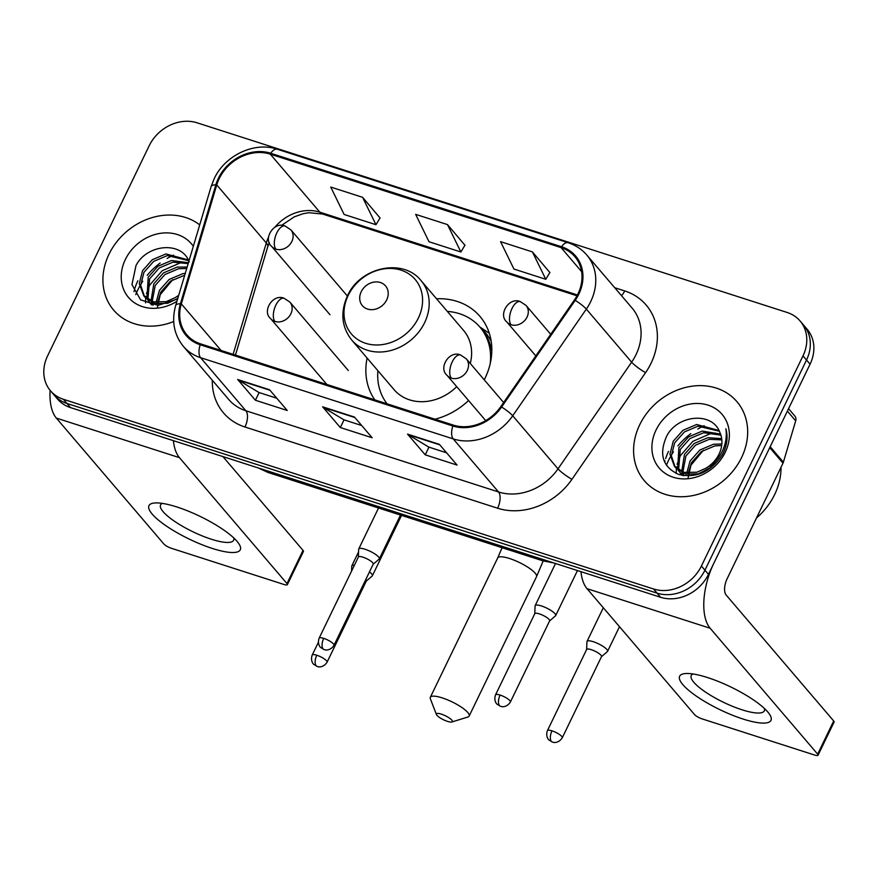 <?xml version="1.0" encoding="UTF-8"?>
<svg xmlns="http://www.w3.org/2000/svg" width="878" height="878" viewBox="0 0 878 878"><rect width="100%" height="100%" fill="white"/><g stroke="black" fill="none" stroke-linecap="round" stroke-linejoin="round"><path stroke-width="1.32" d="M367.103 358.048A67.211 56.686 -40.5 0 0 374.774 399.863M435.027 419.223A67.211 56.686 -40.5 0 0 468.567 400.522M484.239 379.823A67.211 56.686 -40.5 0 0 485.084 378.122A67.211 56.686 -40.5 0 0 479.948 316.387A67.211 56.686 -40.5 0 0 436.531 298.761M50.507 390.831L57.597 399.117A38.039 32.091 -40.5 0 0 70.481 407.59L660.596 597.281A38.039 32.091 -40.5 0 0 708.48 574.333L810.065 364.194A38.039 32.091 -40.5 0 0 807.156 329.25L803.611 325.101A38.039 32.091 -40.5 0 1 806.52 360.046A38.039 32.091 -40.5 0 0 803.611 325.101L800.077 320.964A38.039 32.091 -40.5 0 0 787.182 312.48L197.067 122.799A38.039 32.091 -40.5 0 0 149.194 145.748L47.599 355.886A38.039 32.091 -40.5 0 0 50.507 390.831A38.039 32.091 -40.5 0 0 63.403 399.303L653.517 588.984A38.039 32.091 -40.5 0 0 701.401 566.047L802.986 355.897A38.039 32.091 -40.5 0 0 800.077 320.964M54.052 394.979A38.039 32.091 -40.5 0 0 66.937 403.452L657.051 593.133A38.039 32.091 -40.5 0 0 704.935 570.184L806.52 360.046L704.935 570.184A38.039 32.091 -40.5 0 1 657.051 593.133L66.937 403.452A38.039 32.091 -40.5 0 1 54.052 394.979M109.004 254.225A60.867 51.341 -40.5 0 0 113.668 310.132A60.867 51.341 -40.5 0 0 173.701 321.535A60.867 51.341 -40.5 0 1 113.668 310.132A60.867 51.341 -40.5 0 1 109.004 254.225A60.867 51.341 -40.5 0 1 199.712 224.867A60.867 51.341 -40.5 0 0 109.004 254.225M639.689 424.809A60.867 51.341 -40.5 0 0 644.342 480.716A60.867 51.341 -40.5 0 0 741.581 457.559A60.867 51.341 -40.5 0 0 736.916 401.652A60.867 51.341 -40.5 0 0 639.689 424.809A60.867 51.341 -40.5 0 0 644.342 480.716A60.867 51.341 -40.5 0 0 741.581 457.559A60.867 51.341 -40.5 0 0 736.916 401.652A60.867 51.341 -40.5 0 0 639.689 424.809M219.215 178.618A40.575 34.22 139.5 0 1 270.281 154.144L561.097 247.618A40.575 34.22 139.5 0 1 574.849 256.661A40.575 34.22 139.5 0 1 574.464 299.914L500.833 406.591A40.575 34.22 139.5 0 1 453.246 425.084L200.612 343.88A40.575 34.22 139.5 0 1 186.871 334.836A40.575 34.22 139.5 0 1 181.307 303.876L216.756 184.929A40.575 34.22 139.5 0 1 219.215 178.618M218.359 178.344A41.595 35.076 -40.5 0 0 215.845 184.819L180.396 303.766A41.595 35.076 -40.5 0 0 200.184 344.758L452.818 425.973A41.595 35.076 -40.5 0 0 501.601 407.008L575.222 300.331A41.595 35.076 -40.5 0 0 561.525 246.74L270.709 153.255A41.595 35.076 -40.5 0 0 218.359 178.344M549.847 272.542L532.408 251.898L500.559 241.659L513.937 269.052L545.776 279.281L549.924 272.41M380.031 217.953L362.581 197.309L330.743 187.069L344.121 214.462L375.96 224.702L380.108 217.832M464.945 245.247L447.495 224.603L415.656 214.364L429.024 241.757L460.873 251.986L465.022 245.116M269.557 389.755L287.249 410.476L255.41 400.247L237.708 379.515L269.557 389.755M439.373 444.345L457.065 465.066L425.226 454.826L407.535 434.105L439.373 444.345M354.46 417.05L372.162 437.771L340.324 427.542L322.621 406.81L354.46 417.05M340.324 427.542L344.033 419.849M361.703 425.523L343.913 419.805L323.302 407.403A10.141 4.84 -72.2 0 1 322.621 406.81M425.226 454.826L428.947 447.143M446.606 452.818L428.826 447.1L408.204 434.687A10.141 4.84 -72.2 0 1 407.535 434.105M255.41 400.247L259.131 392.554M276.789 398.228L259.01 392.521L238.388 380.108A10.141 4.84 -72.2 0 1 237.708 379.515M447.495 224.603L460.873 251.986M362.581 197.309L375.96 224.702M532.408 251.898L545.776 279.281M173.515 255.147A63.403 53.481 -40.5 0 0 167.105 258.461M160.136 263.071A63.403 53.481 -40.5 0 0 147.197 275.33M142.774 281.267A63.403 53.481 -40.5 0 0 140.678 284.582M139.547 286.546A63.403 53.481 -40.5 0 0 137.857 289.817A63.403 53.481 -40.5 0 0 135.75 294.635M156.13 302.328L159.434 290.366L169.158 279.456L182.822 273.673L185.269 273.343M157.612 302.482L160.839 292.012L170.562 281.092L184.698 275.242M152.432 304.962L151.345 302.153M151.038 300.989L153.815 283.792L163.538 272.871L177.202 267.088L187.135 267.055M153.178 305.083L152.443 302.636M152.201 301.417L155.219 285.438L164.943 274.518L178.607 268.734L186.729 268.448M152.026 304.896L147.526 299.727M146.988 298.761L148.195 277.207L157.919 266.286L171.583 260.514L188.43 262.731M151.51 304.798L150.807 304.029M150.138 303.195L148.393 300.408M147.921 299.387L149.6 278.853L159.324 267.933L172.988 262.16L188.166 263.63M178.596 295.71L174.996 297.752A28.656 24.167 -40.5 0 0 178.739 295.249M174.996 297.752L166.216 301.648L153.606 301.834L143.794 295.809L139.273 283.605L142.576 270.633L152.3 259.712L165.964 253.929L188.287 259.91M177.784 298.454L167.621 303.294L155.011 303.481L145.188 297.455L143.794 295.809M144.519 296.61L140.678 285.207L143.981 272.268L153.705 261.359L167.369 255.575L188.66 260.656M157.371 307.574L160.268 294.624L172.714 279.676M193.325 246.29A41.343 34.868 -40.5 0 0 158.677 233.625A41.343 34.868 -40.5 0 0 125.356 259.482A41.343 34.868 -40.5 0 0 132.38 301.22A41.343 34.868 -40.5 0 0 176.939 301.286M189.22 261.951C181.823 240.616 146.637 244.238 136.002 265.573L131.952 284.604L140.623 299.87L158.073 305.346L177.619 299.025M145.55 302.877L145.682 297.993M145.704 297.741L145.924 296.193M146.428 293.702L149.677 285.141L162.21 270.742L179.902 263.038L184.545 262.467M212.322 548.443A50.726 12.588 25.8 0 1 159.247 520.764A50.726 12.588 25.8 0 1 156.119 502.907A50.726 12.588 25.8 0 1 176.928 506.99A50.726 12.588 25.8 0 1 237.982 542.483A50.726 12.588 25.8 0 1 212.322 548.443M162.386 503.401A40.575 10.064 -154.2 0 0 160.564 504.949A40.575 10.064 -154.2 0 0 211.258 539.191A40.575 10.064 -154.2 0 0 233.625 540.266A40.575 10.064 -154.2 0 0 233.713 537.885M137.857 280.795A50.726 42.781 -40.5 0 0 134.982 288.05M134.345 290.256A50.726 42.781 -40.5 0 0 134.016 291.584M50.101 390.337A50.726 24.178 107.8 0 0 56.335 418.082L163.868 543.998A6.344 1.569 -154.2 0 0 171.386 548.289L283.89 584.452A6.344 1.569 -154.2 0 0 287.38 584.616A6.344 1.569 -154.2 0 0 286.974 583.563L303.02 550.385L222.924 456.593M173.394 440.679A50.726 24.178 107.8 0 0 179.452 457.657L286.974 583.563M303.02 550.385A6.344 1.569 25.8 0 1 303.426 551.439L287.38 584.616M447.484 721.376A8.879 2.206 -154.2 0 0 451.874 721.99A8.879 2.206 -154.2 0 0 450.041 718.544A8.879 2.206 -154.2 0 0 441.294 714.121A8.879 2.206 -154.2 0 0 436.421 714.527A8.879 2.206 -154.2 0 0 447.484 721.376M436.421 714.527L430.385 698.855A21.555 5.345 25.8 0 1 430.33 697.308A21.555 5.345 25.8 0 1 442.216 697.889A21.555 5.345 25.8 0 1 469.148 716.075A21.555 5.345 25.8 0 1 467.908 716.997L451.874 721.99M386.704 299.881A15.222 12.83 -40.5 0 0 380.383 282.518A15.222 12.83 -40.5 0 0 361.231 291.694A15.222 12.83 -40.5 0 0 367.553 309.067A15.222 12.83 -40.5 0 0 386.704 299.881M470.279 363.481A45.656 38.5 -40.5 0 0 463.551 330.391L421.133 280.73C403.189 257.649 360.002 267 347.403 295.985C340.17 312.359 341.597 327.033 351.705 340.016A45.656 38.5 -40.5 0 0 424.623 322.654A45.656 38.5 -40.5 0 0 421.133 280.73M490.154 363.887A60.231 50.803 -40.5 0 0 479.948 327.143A60.231 50.803 -40.5 0 0 447.341 311.405M491.79 351.573A60.231 50.803 -40.5 0 0 481.715 329.217L479.948 327.143M377.902 370.703A60.231 50.803 -40.5 0 0 387.066 403.803M351.705 340.016L394.112 389.689A45.656 38.5 -40.5 0 0 456.725 386.66M366.269 581.104L372.195 575.99A11.414 2.832 -154.2 0 0 372.382 575.749A11.414 2.832 -154.2 0 0 371.657 573.85A11.414 2.832 -154.2 0 0 369.484 571.896M366.181 581.181A8.242 2.041 -154.2 0 0 366.324 581.006A8.242 2.041 -154.2 0 0 365.797 579.634A8.242 2.041 -154.2 0 0 365.764 579.601M354.394 565.245A11.414 2.832 -154.2 0 0 351.826 565.816A11.414 2.832 -154.2 0 0 351.76 566.112L351.551 571.128M601.463 656.7L607.389 651.597A11.414 2.832 -154.2 0 0 607.576 651.355A11.414 2.832 -154.2 0 0 606.852 649.457A11.414 2.832 -154.2 0 0 593.319 641.719A11.414 2.832 -154.2 0 0 587.031 641.412A11.414 2.832 -154.2 0 0 586.954 641.719L586.625 649.533M601.375 656.788A8.242 2.041 -154.2 0 0 601.518 656.601A8.242 2.041 -154.2 0 0 600.991 655.24A8.242 2.041 -154.2 0 0 591.223 649.654A8.242 2.041 -154.2 0 0 586.669 649.435L547.433 730.617C545.26 736.565 548.915 740.242 548.948 739.956L552.328 742.053A8.242 3.929 107.8 0 1 551.373 741.394A8.242 3.929 -72.2 0 1 551.977 730.836A8.242 2.041 -154.2 0 0 547.433 730.617M373.194 564.236L379.109 559.121A11.414 2.832 -154.2 0 0 379.307 558.88A11.414 2.832 -154.2 0 0 378.583 556.981A11.414 2.832 -154.2 0 0 367.608 550.177A11.414 2.832 -154.2 0 0 358.751 548.948A11.414 2.832 -154.2 0 0 358.674 549.244L358.356 557.058M373.106 564.313A8.242 2.041 -154.2 0 0 373.238 564.137A8.242 2.041 -154.2 0 0 372.722 562.765A8.242 2.041 -154.2 0 0 362.943 557.179A8.242 2.041 -154.2 0 0 358.4 556.959L319.153 638.141C316.991 644.09 320.646 647.766 320.668 647.481L324.048 649.577A8.242 3.929 107.8 0 1 323.104 648.919A8.242 3.929 -72.2 0 1 323.697 638.361A8.242 2.041 -154.2 0 0 319.153 638.141M549.595 620.933L555.511 615.818A11.414 2.832 -154.2 0 0 555.697 615.577A11.414 2.832 -154.2 0 0 554.973 613.678A11.414 2.832 -154.2 0 0 543.998 606.885A11.414 2.832 -154.2 0 0 535.152 605.644A11.414 2.832 -154.2 0 0 535.075 605.941L534.746 613.755M549.496 621.009A8.242 2.041 -154.2 0 0 549.639 620.834A8.242 2.041 -154.2 0 0 549.112 619.462A8.242 2.041 -154.2 0 0 539.344 613.876A8.242 2.041 -154.2 0 0 534.801 613.656L495.554 694.838C493.381 700.798 497.036 704.474 497.069 704.189L500.449 706.274A8.242 3.929 107.8 0 1 499.494 705.616A8.242 3.929 -72.2 0 1 500.098 695.058A8.242 2.041 -154.2 0 0 495.554 694.838M743.007 719.027A50.726 12.588 25.8 0 1 689.932 691.348A50.726 12.588 25.8 0 1 686.805 673.481A50.726 12.588 25.8 0 1 707.602 677.575A50.726 12.588 25.8 0 1 768.667 713.057A50.726 12.588 25.8 0 1 743.007 719.027M693.06 673.975A40.575 10.064 -154.2 0 0 691.238 675.522A40.575 10.064 -154.2 0 0 741.932 709.764A40.575 10.064 -154.2 0 0 764.31 710.851A40.575 10.064 -154.2 0 0 764.387 708.458M668.531 451.369A50.726 42.781 -40.5 0 0 665.656 458.623M665.019 460.84A50.726 42.781 -40.5 0 0 664.69 462.168M769.732 447.626L713.825 563.27A50.726 24.178 107.8 0 0 710.137 628.242L817.659 754.147L833.694 720.97L726.172 595.054A12.676 6.047 -72.2 0 1 727.094 578.821L783 463.167L769.732 447.626A6.344 5.345 -40.5 0 0 770.116 446.639M580.962 571.677A50.726 24.178 107.8 0 0 587.02 588.666L694.542 714.571A6.344 1.569 -154.2 0 0 702.06 718.873L814.564 755.036A6.344 1.569 -154.2 0 0 818.055 755.201A6.344 1.569 -154.2 0 0 817.659 754.147M833.694 720.97A6.344 1.569 25.8 0 1 834.1 722.023L818.055 755.201M788.565 408.676L794.831 416.018A6.344 5.345 139.5 0 1 795.698 420.858L783.385 462.179A6.344 5.345 139.5 0 1 783 463.167M756.518 517.965A63.403 53.481 -40.5 0 0 774.67 494.512A63.403 53.481 -40.5 0 0 781.025 467.261M704.189 425.72A63.403 53.481 -40.5 0 0 697.78 429.046M690.81 433.655A63.403 53.481 -40.5 0 0 677.882 445.914M673.448 451.841A63.403 53.481 -40.5 0 0 671.352 455.166M670.221 457.131A63.403 53.481 -40.5 0 0 668.542 460.39A63.403 53.481 -40.5 0 0 666.435 465.219M686.815 472.913L690.108 460.95L699.832 450.03L713.507 444.257L721.837 443.983M688.297 473.066L691.513 462.596L701.237 451.676L714.911 445.892L721.672 445.497M683.106 475.547L682.019 472.726M681.723 471.574L684.489 454.365L694.213 443.456L707.887 437.672L721.683 438.627M683.863 475.656L683.128 473.22M682.886 472.002L685.894 456.011L695.617 445.091L709.292 439.318L721.826 439.878M682.7 475.481L678.2 470.312M677.673 469.335L678.87 447.791L688.593 436.871L702.268 431.087L720.542 434.083M682.184 475.382L680.088 472.968M680.812 473.769L679.078 470.981M678.595 469.971L680.274 449.437L689.998 438.517L703.673 432.733L720.904 435.159M705.671 468.336A28.656 24.167 -40.5 0 0 719.049 454.08A28.656 24.167 -40.5 0 0 719.905 432.536C712.508 411.2 677.322 414.811 666.687 436.146C658.632 454.387 662.703 467.173 678.903 474.515C696.463 478.411 710.939 471.815 722.342 454.716L723.296 452.861C727.171 444.63 728.038 436.585 725.886 428.738C727.083 437.288 725.491 445.541 721.134 453.476C717.271 460.182 712.124 465.131 705.671 468.336L696.891 472.221L684.291 472.419L674.469 466.394L669.958 454.189L673.25 441.206L682.974 430.286L696.649 424.513L718.972 430.483M718.775 457.164L710.05 467.831L698.295 473.868L685.685 474.054L675.873 468.029L674.469 466.394M675.193 467.195L671.352 455.792L674.655 442.852L684.379 431.932L698.054 426.159L719.334 431.241M688.045 478.148L690.953 465.208L703.399 450.26M656.031 430.066A41.343 34.868 -40.5 0 0 673.206 477.237A41.343 34.868 -40.5 0 0 725.228 452.302A41.343 34.868 -40.5 0 0 708.063 405.131A41.343 34.868 -40.5 0 0 656.031 430.066M676.225 473.461L676.356 468.578M676.389 468.325L676.598 466.767M677.103 464.286L680.351 455.726L692.896 441.316L710.576 433.611L715.219 433.041M70.481 407.59L63.403 399.303M810.065 364.194L802.986 355.897M708.48 574.333L701.401 566.047M660.596 597.281L653.517 588.984M260.788 468.764A50.726 42.781 -40.5 0 0 265.288 470.52L264.926 470.092M553.722 562.93L542.834 560.812L268.218 472.54A25.363 12.083 -72.2 0 1 265.288 470.52L539.553 558.375M542.834 560.812A25.363 12.083 -72.2 0 1 539.904 558.792A50.726 42.781 -40.5 0 0 544.656 560.01M270.281 154.144L319.844 212.169A40.575 34.22 -40.5 0 0 275.055 227.018M614.699 287.71L624.697 290.925A12.676 6.047 -72.2 0 1 621.514 295.688M624.697 290.925A63.403 53.481 139.5 0 1 651.037 363.283A63.403 53.481 139.5 0 1 645.582 372.623L571.962 479.3A63.403 53.481 139.5 0 1 497.606 508.208L244.973 427.004A63.403 53.481 139.5 0 1 212.3 380.24M575.222 300.331A12.676 2.052 34.6 0 1 586.328 309.111L631.633 362.164A50.726 42.781 -40.5 0 0 636.001 354.69A50.726 42.781 -40.5 0 0 632.116 308.101L586.811 255.048A50.726 42.781 139.5 0 1 586.328 309.111L512.708 415.788A50.726 42.781 139.5 0 1 453.224 438.901L200.59 357.697A12.676 6.047 -72.2 0 1 200.184 344.758M561.525 246.74A12.676 6.047 -72.2 0 1 568.154 242.734L277.338 149.26C254.554 141.314 224.878 155.351 214.166 178.75L211.126 186.575A12.676 4.149 16.6 0 1 215.845 184.819M452.818 425.973A12.676 6.047 107.8 0 0 453.224 438.901L498.528 491.965A50.726 42.781 -40.5 0 0 558.013 468.841L631.633 362.164A12.676 2.052 -145.4 0 0 645.582 372.623M501.601 407.008A12.676 2.052 34.6 0 1 512.708 415.788L558.013 468.841A12.676 2.052 -145.4 0 0 571.962 479.3M211.126 186.575L175.677 305.522A12.676 4.149 16.6 0 1 180.396 303.766M244.973 427.004A12.676 6.047 -72.2 0 0 245.895 410.761L200.59 357.697A50.726 42.781 139.5 0 1 183.403 346.404L228.708 399.457A50.726 42.781 -40.5 0 0 245.895 410.761L498.528 491.965A12.676 6.047 -72.2 0 1 497.606 508.208M277.338 149.26A12.676 6.047 107.8 0 0 270.709 153.255M561.097 247.618L581.62 271.653M577.428 294.975L319.844 212.169A22.828 10.876 -72.2 0 0 322.478 214.002L308.76 212.717L303.064 213.716L294.207 216.877L281.52 225.416M268.602 237.005A40.575 34.22 -40.5 0 0 266.308 242.965L233.12 354.328M216.756 184.929L266.308 242.965A22.828 7.463 -163.4 0 1 267.702 246.894L235.458 355.074M181.307 303.876L221.08 350.454M354.899 417.555L323.302 407.403M269.985 390.26L238.388 380.108M439.801 444.85L408.204 434.687M179.452 457.657L56.335 418.082M543.197 560.932L536.513 576.714A21.555 5.345 -154.2 0 0 509.58 558.529A21.555 5.345 -154.2 0 0 497.694 557.947L502.106 547.718M418.389 317.99A41.935 35.372 -40.5 0 0 400.972 270.128A41.935 35.372 -40.5 0 0 348.193 295.425A41.935 35.372 -40.5 0 0 365.61 343.287A41.935 35.372 -40.5 0 0 418.389 317.99M491.208 341.476A60.801 51.275 -40.5 0 0 480.343 327.593M329.996 314.719L271.587 246.323C262.676 239.046 273.925 221.026 285.109 226.019A12.676 6.047 107.8 0 0 276.811 232.911A12.676 6.047 -72.2 0 0 275.89 249.143A12.676 10.701 -40.5 0 0 291.847 241.505A12.676 10.701 -40.5 0 0 290.881 229.849L347.381 296.029M271.587 246.323A12.676 10.701 -40.5 0 0 275.89 249.143M316.771 655.229A8.242 2.041 -154.2 0 0 312.228 655.01C310.066 660.969 313.72 664.635 313.753 664.35L317.134 666.446A8.242 3.929 107.8 0 1 316.179 665.787A8.242 3.929 -72.2 0 1 316.771 655.229A8.242 2.041 -154.2 0 1 327.077 662.188L366.324 581.006M535.81 355.908L506.782 321.919C497.87 314.653 509.119 296.621 520.314 301.615A12.676 6.047 107.8 0 0 512.006 308.507A12.676 6.047 -72.2 0 0 511.084 324.75A12.676 10.701 -40.5 0 0 527.041 317.101A12.676 10.701 -40.5 0 0 526.076 305.456L550.715 334.309M506.782 321.919A12.676 10.701 -40.5 0 0 511.084 324.75M601.518 656.601L562.271 737.783A8.242 2.041 -154.2 0 0 551.977 730.836M326.868 384.454L270.622 318.593C261.699 311.328 272.948 293.296 284.143 298.29A12.676 6.047 107.8 0 0 275.835 305.182A12.676 6.047 -72.2 0 0 274.913 321.425A12.676 10.701 -40.5 0 0 290.881 313.775A12.676 10.701 -40.5 0 0 289.905 302.12L348.314 370.516M270.622 318.593A12.676 10.701 -40.5 0 0 274.913 321.425M373.238 564.137L333.991 645.319A8.242 2.041 -154.2 0 0 323.697 638.361M485.71 420.606L447.023 375.301C438.1 368.025 449.349 349.993 460.544 354.986A12.676 6.047 107.8 0 0 452.236 361.879A12.676 6.047 -72.2 0 0 451.314 378.122A12.676 10.701 -40.5 0 0 467.272 370.472A12.676 10.701 -40.5 0 0 466.306 358.828L503.632 402.541M447.023 375.301A12.676 10.701 -40.5 0 0 451.314 378.122M549.639 620.834L510.392 702.016A8.242 2.041 -154.2 0 0 500.098 695.058M710.137 628.242L587.02 588.666M770.171 446.704L783.385 462.179M795.698 420.858L787.379 411.113M268.218 472.54L258.297 467.963M175.677 305.522C171.408 321.074 173.987 334.705 183.403 346.404M586.811 255.048C581.818 249.264 575.606 245.16 568.154 242.734M267.702 246.894L269.316 242.427M576.989 295.809L322.478 214.002M150.818 304.04L149.414 302.394M536.513 576.714L469.148 716.075M497.694 557.947L430.33 697.308M479.695 326.846L489.309 333.322M401.553 515.397L372.382 575.749M285.109 226.019L290.881 229.849M358.564 551.878L351.826 565.816M312.228 655.01L318.352 642.345M327.077 662.188C323.356 668.026 317.77 666.863 318.44 666.753L317.134 666.446M619.495 626.694L607.576 651.355M520.314 301.615L526.076 305.456M603.307 607.741L587.031 641.412M562.271 737.783C558.562 743.622 552.975 742.459 553.645 742.36L552.328 742.053M378.539 508L358.751 548.948M400.489 515.057L379.307 558.88M333.991 645.319C330.282 651.147 324.695 649.994 325.365 649.885L324.048 649.577M284.143 298.29L289.905 302.12M555.522 563.5L535.152 605.644M577.461 570.557L555.697 615.577M510.392 702.016C506.683 707.855 501.097 706.691 501.766 706.581L500.449 706.274M460.544 354.986L466.306 358.828"/></g></svg>
